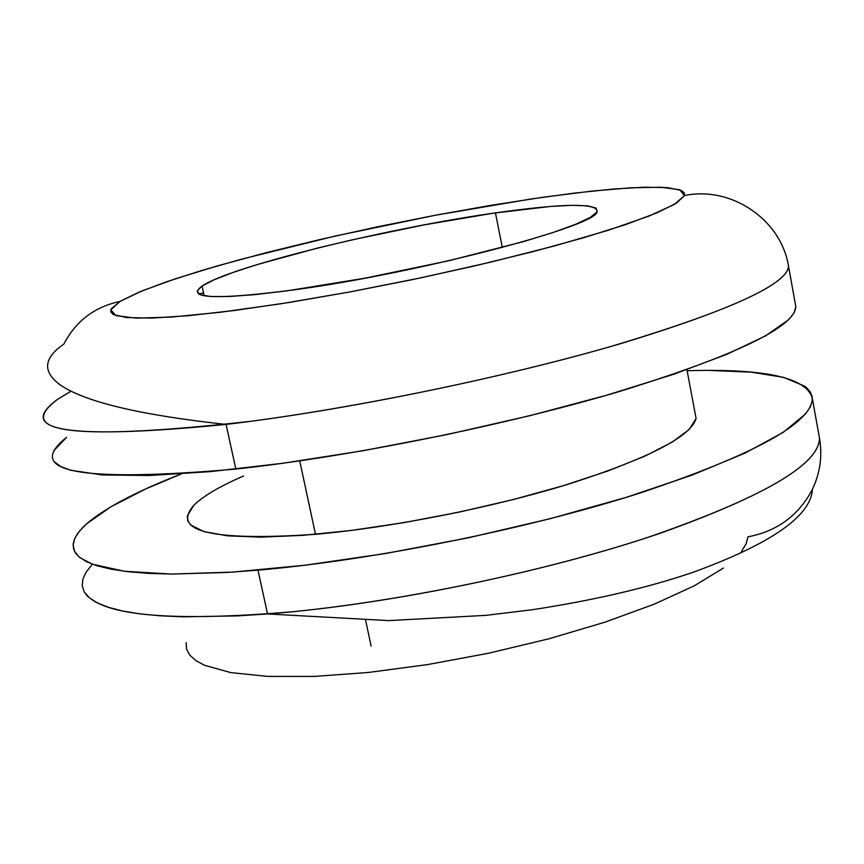 <?xml version="1.0" encoding="UTF-8"?>
<svg xmlns="http://www.w3.org/2000/svg" width="864" height="864" viewBox="0 0 864 864"><rect width="100%" height="100%" fill="white"/><g stroke="black" fill="none" stroke-linecap="round" stroke-linejoin="round"><path stroke-width="1.3" d="M202.057 286.038L204.185 295.78L202.057 286.038L214.132 279.785L232.643 272.581L256.694 264.719L317.509 248.076L352.156 239.846L424.516 224.813L493.614 213.149L550.714 206.431L572.13 205.319L587.52 205.837L596.041 208.051L597.078 211.939C595.501 226.476 418.694 272.948 295.412 289.688C216.194 300.002 185.08 298.793 202.057 286.038C230.407 266.566 386.942 228.182 495.45 212.879C564.289 203.17 598.169 202.856 597.078 211.939L590.242 217.436L575.456 224.381L553.036 232.524L523.681 241.553L449.14 260.658L364.954 278.197L286.88 290.866L254.686 294.646L228.917 296.525L210.481 296.492L199.843 294.624L197.122 291.06L202.057 286.038M687.107 370.742C764.996 368.399 806.728 377.6 812.322 398.347L819.482 438.08C822.56 456.17 820.098 473.44 812.117 489.899C798.433 515.646 777.028 531.284 747.922 536.825L746.118 543.888L741.452 551.491M92.416 564.203L86.346 571.774L82.901 578.999L82.188 585.792L84.326 592.11L89.402 597.856L97.481 602.975L108.605 607.392L122.774 611.042L139.979 613.861L160.132 615.805L183.146 616.82L237.071 615.913L267.559 613.958C382.331 605.113 535.55 574.312 647.676 537.451C762.07 497.891 819.331 464.767 819.482 438.08L812.322 398.347C811.836 423.155 754.121 454.81 639.176 493.312C526.522 529.276 372.838 560.218 257.969 570.154L226.735 572.476L171.742 574.063L148.446 573.361L128.164 571.72L111.013 569.171L97.07 565.78L86.335 561.6L78.808 556.697L74.423 551.156L73.116 545.033L74.768 538.402L79.272 531.349L86.476 523.93C105.16 507.924 136.804 491.26 181.408 473.926L146.254 488.678L111.067 506.682L86.476 523.93L82.75 527.472L77.857 533.196L74.65 538.693L73.192 543.92L73.559 548.845L75.794 553.435L79.942 557.647L92.351 564.181L124.394 571.266L171.59 574.063L232.578 572.108L304.841 565.24L384.836 553.64L468.191 537.84L550.184 518.702L626.206 497.372L692.226 475.07L745.211 453.028L783.248 432.346L805.561 413.899L810.324 406.847L812.149 401.414L812.074 396.382L810.162 391.792L806.468 387.634L804.503 386.1L783.54 377.352L751.194 372.157L709.322 370.418M85.536 593.892C103.518 615.967 172.411 621.929 292.216 611.777C408.002 600.502 554.137 569.311 659.297 533.585C766.206 495.461 819.601 463.622 819.482 438.08L818.856 434.646M686.912 369.662L696.082 418.457L686.912 369.662M243.551 475.999C219.586 486.41 202.975 496.195 193.72 505.375C171.148 531.608 211.745 541.253 315.49 534.308C392.472 527.472 493.495 507.373 570.251 483.581C649.253 458.039 691.2 436.331 696.082 418.457L689.234 429.44L672.073 442.174L644.771 456.203L608.126 470.912L563.533 485.633L512.957 499.63L458.838 512.19L403.877 522.644L350.87 530.496L302.411 535.378L260.744 537.149L227.567 535.842L204.001 531.641L190.577 524.869L187.682 520.657L187.294 515.97L193.72 505.375M64.066 343.699C75.978 320.922 94.64 306.828 120.031 301.417L142.15 290.866L175.338 278.824L217.577 265.853L266.749 252.526L320.782 239.35L377.59 226.778L435.143 215.276L491.389 205.243L544.266 197.068L591.667 191.128L631.444 187.747L661.478 187.24L679.73 189.81L684.45 195.556C731.268 185.706 781.229 219.672 788.551 266.317L795.366 304.15M57.834 399.136C11.912 433.382 76.248 440.77 250.841 421.297C367.243 405.929 515.398 374.695 622.75 343.019C731.97 309.56 787.234 283.997 788.551 266.317C786.91 284.807 727.682 311.515 610.891 346.464C496.498 379.382 341.28 410.8 226.076 424.418C69.703 439.808 13.63 431.384 57.834 399.136L71.118 391.144M53.708 450.835L66.604 437.335C23.101 472.025 79.52 482.598 235.85 469.066C350.946 456.592 505.699 425.315 619.564 391.457C735.782 355.417 794.545 327.175 795.83 306.742L788.551 266.317C781.229 219.672 731.268 185.706 684.45 195.556L684.158 192.65L681.091 190.35L667.224 187.585L643.961 187.207L612.641 189.097L574.668 193.072L531.479 198.914L435.143 215.276L334.8 236.131L241.423 259.2L200.804 270.788L166.115 281.945L138.737 292.28L120.031 301.417L111.197 308.945L110.808 311.969L113.238 314.453L126.781 317.596L151.988 318.071L188.384 315.695L234.824 310.435L289.386 302.432L349.542 292.01L412.225 279.666L474.185 266.036L532.181 251.834L583.351 237.816L625.396 224.662L656.716 212.944L676.458 203.148L684.45 195.556L674.363 204.412L648.929 216.119L608.612 230.148L555.098 245.765L491.292 261.997L421.2 277.776L349.542 292.01L281.189 303.739L220.633 312.228L171.472 317.066L136.166 318.136L115.916 315.608L110.808 309.863L120.031 301.417M795.83 306.742L794.102 312.876L788.551 319.799L765.655 335.815L726.937 354.283L673.218 374.436L606.442 395.291L529.718 415.724L447.077 434.56L363.193 450.706L282.852 463.266L210.406 471.625L149.45 475.502L102.46 474.962L70.783 470.297L60.815 466.592L54.713 462.056M723.47 568.058L694.084 585.9L654.08 604.238L604.962 622.177L548.91 638.798L488.689 653.206L427.388 664.621L368.204 672.484L314.118 676.436L267.656 676.415L230.742 672.592L204.595 665.312L195.75 660.528L189.756 655.085L186.57 649.058L186.149 642.524M371.131 646.153L365.688 620.514M203.537 292.842L198.677 294.041M63.86 344.099C43.448 358.139 42.271 371.768 60.329 384.998C85.082 401.944 140.335 415.087 226.076 424.418L235.85 469.066M299.743 460.89L315.49 534.308M257.969 570.154L267.559 613.958L388.649 620.6L485.892 615.362L532.192 609.746C593.633 600.372 647.255 587.898 693.047 572.314C771.152 543.769 810.95 516.067 812.441 489.229M502.308 247.471L495.45 212.879"/></g></svg>
